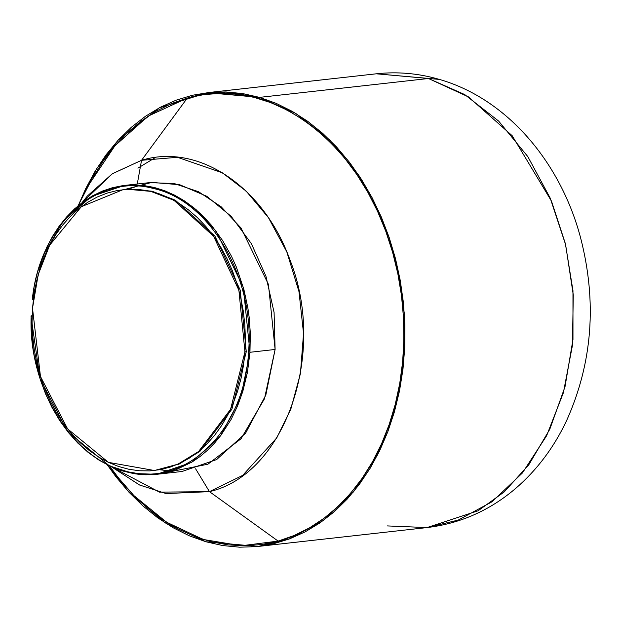 <?xml version="1.0" encoding="UTF-8"?>
<svg xmlns="http://www.w3.org/2000/svg" width="621" height="621" viewBox="0 0 621 621"><rect width="100%" height="100%" fill="white"/><g stroke="black" fill="none" stroke-linecap="round" stroke-linejoin="round"><path stroke-width="0.93" d="M123.043 483.681L133.903 495.605L148.085 508.684L163.082 519.94L178.747 529.271L194.94 536.583L211.489 541.807L228.241 544.889L245.039 545.797L261.72 544.532L278.123 541.093L209.448 491.646L195.599 468.793L209.448 491.646L166.048 493.563L139.546 484.993L111.516 466.829L159.457 492.135L209.448 491.646L278.123 541.093L241.313 545.781L203.176 539.463L166.513 522.183L133.903 495.605L106.944 464.632M78.013 205.869L89.579 183.606L114.869 145.857L148.132 116.143L187.332 98.048L141.549 160.296L112.23 173.826L87.351 196.05L81.988 202.718L112.486 173.663L141.549 160.296L137.28 184.002L141.549 160.296L187.332 98.048L171.373 103.622L155.995 111.268L141.363 120.916L127.608 132.483L114.869 145.857L103.257 160.893L92.902 177.466M172.739 470.912L159.869 469.787L169.207 470.803M128.5 189.157L137.373 186.106L128.5 189.157M209.448 491.646L242.664 475.399L276.749 437.906L290.853 409.029L300.424 373.632L303.537 333.469L298.98 291.629L286.824 251.901L268.474 217.707L246.211 191.159L222.427 172.824L177.482 157.307L141.549 160.296C198.945 142.589 264.119 187.558 289.984 259.966C327.205 353.256 285.163 474.188 209.448 491.646M155.421 157.517L137.901 168.136M109.475 465.882L120.676 480.825M278.123 541.093L294.09 535.527L309.46 527.881L324.1 518.225L337.847 506.658L350.593 493.291L362.198 478.248L372.561 461.682L381.573 443.743L389.15 424.609L395.228 404.465L399.738 383.499L402.633 361.919L403.898 339.935L403.518 317.75L401.484 295.588L397.828 273.651L392.588 252.165L385.804 231.322L377.545 211.326L367.888 192.378L356.935 174.648L344.787 158.324L331.56 143.544L317.378 130.464L302.38 119.201L286.708 109.87L270.523 102.558L253.973 97.342L237.214 94.26L220.416 93.352L203.735 94.617L187.332 98.048C264.072 74.373 351.214 134.501 385.804 231.322C408.564 290.535 409.907 367.748 389.15 424.609C370 482.548 325.652 529.076 278.123 541.093M123.028 189.653L128.873 189.133L152.098 191.221L175.301 200.179L214.951 236.143L240.226 290.116L246.258 351.734L244.938 351.882L238.899 290.263L213.632 236.29L173.973 200.327L150.771 191.369L127.553 189.281L123.028 189.653L81.25 206.762L49.641 245.225L38.168 274.715L32.509 308.28L32.067 322.027L32.657 335.86L34.256 349.631L36.872 363.215L40.466 376.481L45.007 389.305L50.448 401.554L56.736 413.112L63.816 423.871L71.625 433.73L80.07 442.587L89.082 450.365L98.576 456.978L108.458 462.373L118.627 466.495L128.989 469.305L139.446 470.772L149.894 470.881L160.241 469.639L170.379 467.046L180.206 463.142L189.638 457.956L198.58 451.529L206.94 443.945L214.649 435.259L221.627 425.556L227.806 414.937L233.123 403.503L237.54 391.354L240.995 378.624L243.471 365.42L244.938 351.882L245.38 338.135L244.798 324.302L243.191 310.531L240.575 296.947L236.981 283.681L232.448 270.857L227.007 258.615L220.711 247.049L213.632 236.29L205.83 226.432L197.377 217.575L188.365 209.797L178.871 203.183L168.997 197.788L158.821 193.667L148.458 190.857L138.002 189.389L127.553 189.281L117.206 190.523L107.076 193.115L97.241 197.02L87.809 202.213L78.867 208.633L70.507 216.217L62.799 224.903L55.82 234.606L49.641 245.225L44.324 256.659L39.915 268.808L36.453 281.538L33.976 294.742L32.509 308.28L40.466 376.481L67.635 428.917L108.458 462.373L154.419 470.508L177.746 464.26L198.58 451.529L230.577 409.317L244.938 351.882L246.258 351.734L231.905 409.169L199.9 451.382L179.065 464.112L154.419 470.508M149.451 182.644L174.175 183.513L198.549 191.726L221.185 206.809L241.026 228.016L268.443 284.41L275.111 349.468L249.96 352.286L243.331 287.391L216.023 231.051L196.205 209.766L173.546 194.621L149.219 186.362L124.448 185.438L91.458 196.461L63.365 220.758L42.965 255.93L32.292 299.687C39.418 225.229 96.628 172.832 153.185 188.442C209.968 200.428 255.2 278.138 248.532 352.286C244.666 427.17 189.995 484.124 133.096 472.697C76.041 464.958 27.751 390.485 31.174 315.716L32.145 315.856M32.439 298.453L33.487 298.336L32.439 298.453M32.129 316.368L31.151 316.477L32.129 316.376M33.293 299.951L32.331 299.757L32.308 298.468L34.434 285.023L37.539 271.982L46.575 247.639L52.42 236.554L59.08 226.331L66.501 217.063L74.605 208.842L83.323 201.74L92.568 195.817L102.263 191.136L112.308 187.744L122.624 185.663L133.096 184.918L143.645 185.508L154.163 187.433L164.557 190.678L174.734 195.211L184.592 200.987L194.047 207.957L203.013 216.054L211.396 225.206L222.729 240.715L231.517 256.357L236.283 266.898L243.828 289.192L247.857 307.845L249.176 317.339L250.325 333.26L249.96 352.286L247.437 372.359L242.811 391.401L237.633 405.8L231.167 419.338L220.835 435.43L214.416 443.223L207.453 450.295L200.001 456.567L192.184 461.939L175.65 469.926L166.925 472.527L158.006 474.157L146.028 474.786L140.028 474.452L134.02 473.676L122.011 470.811L116.096 468.746L110.282 466.262L98.941 460.091L88.027 452.29L77.819 443.068L68.388 432.519L59.748 420.634L52.133 407.718L45.597 393.916L40.163 379.221L34.334 356.26L33.029 348.428L31.05 316.493L40.031 378.81L67.891 431.898L109.335 465.82L132.863 473.474L156.686 474.312L191.307 462.474L220.385 436.027L240.676 397.875L249.96 352.286L275.111 349.468L265.827 395.08L245.59 433.14L216.62 459.571L182.069 471.479M124.767 189.459L151.803 182.403L179.71 184.724L206.777 196.283L231.206 216.372L251.381 243.649L265.967 276.314L274.078 312.402L275.111 349.468L264.461 398.791L241.049 438.737L207.911 464.205L169.323 471.921M32.331 299.757L33.324 299.64L32.331 299.757M207.367 92.684L376.279 73.806L439.303 79.387L428.451 78.502L259.539 97.381L207.367 92.684L159.209 107.868L118.145 140.183L96.364 169.129L78.914 204.138L85.721 188.613L95.238 170.985L106.082 154.792L118.145 140.183L131.318 127.305L145.461 116.274L160.451 107.208L176.131 100.183L192.355 95.269L208.974 92.521L225.811 91.955L242.726 93.577L259.539 97.381L276.097 103.327L292.235 111.353L307.799 121.382L322.641 133.321L336.621 147.053L349.6 162.454L361.445 179.36L372.057 197.618L381.325 217.047L389.165 237.47L395.499 258.678L400.258 280.482L403.409 302.652L404.915 324.993L404.768 347.271L402.959 369.293L399.513 390.834L394.459 411.684L387.846 431.649L379.741 450.535L370.217 468.164L359.373 484.357L347.31 498.966L334.145 511.844L319.994 522.866L305.012 531.941L289.332 538.966L273.1 543.88L256.489 546.627L239.644 547.194L222.737 545.564L205.916 541.76L189.366 535.822L173.22 527.796L157.656 517.767L142.814 505.828L128.842 492.088L115.863 476.695L108.201 466.123L128.842 492.088L164.883 522.719L205.916 541.76L258.088 546.457L289.332 538.966L323.215 520.584L353.489 491.863L377.747 454.564L394.459 411.684L403.503 364.434L404.372 313.815L396.695 263.483L381.325 217.047L358.915 175.479L329.751 139.973L295.751 113.41L259.539 97.381L428.451 78.502L464.655 94.532L498.655 121.095L527.827 156.601L550.237 198.169L565.599 244.604L573.284 294.936L572.415 345.555L563.363 392.806L546.651 435.686L522.401 472.985L492.127 501.706L458.236 520.087L427 527.578L387.325 525.917M427 527.578C460.114 523.573 489.627 510.563 515.531 488.541C537.01 470.019 554.056 447.322 566.67 420.456C592.45 362.881 597.115 302.093 580.666 238.084C560.841 162.718 507.473 98.949 439.303 79.387C418.577 73.348 397.572 71.485 376.279 73.806L428.451 78.502L468.459 96.892L512.17 135.696L551.495 201.142L565.374 243.649L572.966 290.698L572.973 339.516L565.009 386.782L549.764 429.305L528.828 464.741L504.244 491.91L478.038 510.811L427 527.578L258.088 546.457M124.565 185.423L149.723 182.613M156.857 474.297L182.015 471.486"/></g></svg>
